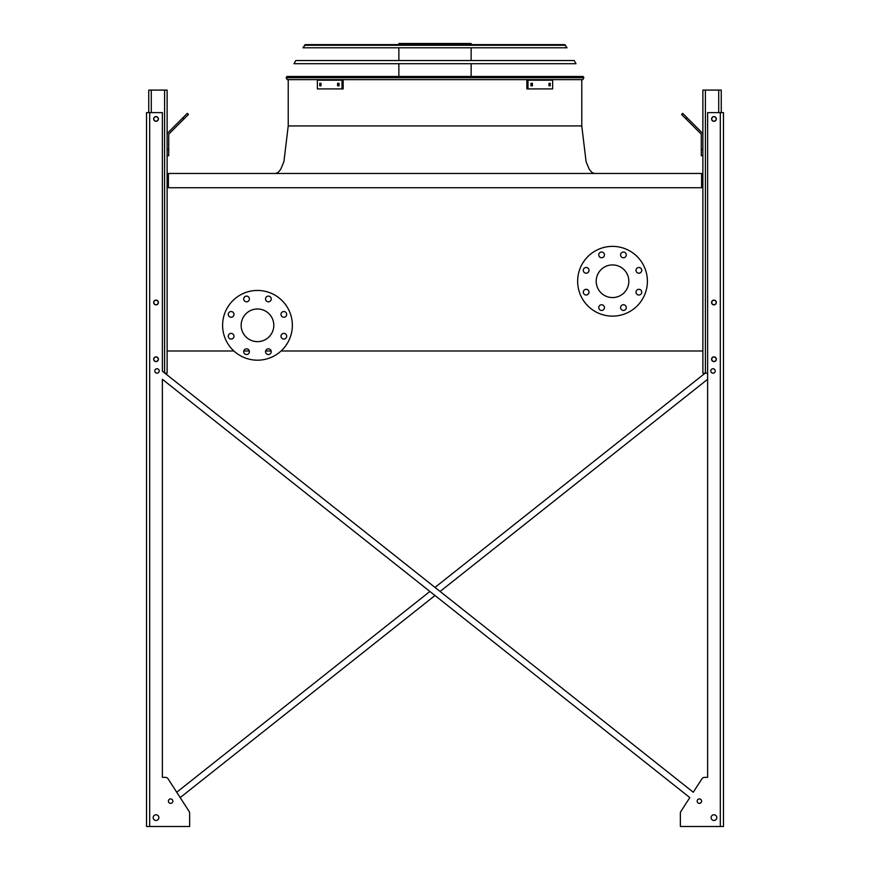 <?xml version="1.0" encoding="UTF-8"?>
<svg xmlns="http://www.w3.org/2000/svg" width="870" height="870" viewBox="0 0 870 870"><rect width="100%" height="100%" fill="white"/><g stroke="black" fill="none" stroke-linecap="round" stroke-linejoin="round"><path stroke-width="1.3" d="M701.601 187.735L701.601 173.467L168.399 173.467L168.399 187.735M281.075 350.991L702.873 350.991L702.873 187.735L167.127 187.735L167.127 350.991L233.889 350.991M243.785 350.991L249.331 350.991M265.622 350.991L271.168 350.991M596.2 281.249A16.323 16.323 0 0 1 620.68 267.112A16.323 16.323 0 0 1 620.68 295.387A16.323 16.323 0 0 1 596.2 281.249M589.012 270.331A2.849 2.849 0 0 0 584.738 267.862A2.849 2.849 0 0 0 584.738 272.81A2.849 2.849 0 0 0 589.012 270.331M589.012 292.168A2.849 2.849 0 0 0 584.738 289.699A2.849 2.849 0 0 0 584.738 294.647A2.849 2.849 0 0 0 589.012 292.168M604.454 307.61A2.849 2.849 0 0 0 600.18 305.142A2.849 2.849 0 0 0 600.18 310.079A2.849 2.849 0 0 0 604.454 307.61M626.291 307.61A2.849 2.849 0 0 0 622.017 305.142A2.849 2.849 0 0 0 622.017 310.079A2.849 2.849 0 0 0 626.291 307.61M641.734 292.168A2.849 2.849 0 0 0 637.449 289.699A2.849 2.849 0 0 0 637.449 294.647A2.849 2.849 0 0 0 641.734 292.168M641.734 270.331A2.849 2.849 0 0 0 637.449 267.862A2.849 2.849 0 0 0 637.449 272.81A2.849 2.849 0 0 0 641.734 270.331M626.291 254.899A2.849 2.849 0 0 0 622.017 252.42A2.849 2.849 0 0 0 622.017 257.368A2.849 2.849 0 0 0 626.291 254.899M604.454 254.899A2.849 2.849 0 0 0 600.18 252.42A2.849 2.849 0 0 0 600.18 257.368A2.849 2.849 0 0 0 604.454 254.899M577.647 281.249A34.865 34.865 0 0 1 629.956 251.049A34.865 34.865 0 0 1 629.956 311.449A34.865 34.865 0 0 1 577.647 281.249M257.476 308.991A16.323 16.323 0 0 1 271.614 333.482A16.323 16.323 0 0 1 243.339 333.482A16.323 16.323 0 0 1 257.476 308.991M233.976 314.396A2.849 2.849 0 0 0 229.691 311.928A2.849 2.849 0 0 0 229.691 316.865A2.849 2.849 0 0 0 233.976 314.396M233.976 336.233A2.849 2.849 0 0 0 229.691 333.765A2.849 2.849 0 0 0 229.691 338.702A2.849 2.849 0 0 0 233.976 336.233M249.407 351.676A2.849 2.849 0 0 0 245.133 349.207A2.849 2.849 0 0 0 245.133 354.144A2.849 2.849 0 0 0 249.407 351.676M271.244 351.676A2.849 2.849 0 0 0 266.97 349.207A2.849 2.849 0 0 0 266.97 354.144A2.849 2.849 0 0 0 271.244 351.676M286.687 336.233A2.849 2.849 0 0 0 282.413 333.765A2.849 2.849 0 0 0 282.413 338.702A2.849 2.849 0 0 0 286.687 336.233M286.687 314.396A2.849 2.849 0 0 0 282.413 311.928A2.849 2.849 0 0 0 282.413 316.865A2.849 2.849 0 0 0 286.687 314.396M271.244 298.954A2.849 2.849 0 0 0 266.97 296.485A2.849 2.849 0 0 0 266.97 301.433A2.849 2.849 0 0 0 271.244 298.954M249.407 298.954A2.849 2.849 0 0 0 245.133 296.485A2.849 2.849 0 0 0 245.133 301.433A2.849 2.849 0 0 0 249.407 298.954M257.476 290.449A34.865 34.865 0 0 1 287.676 342.747A34.865 34.865 0 0 1 227.277 342.747A34.865 34.865 0 0 1 257.476 290.449M435 587.413L705.113 373.187L435 587.413L164.887 373.187L167.127 373.187L167.127 350.991M167.127 187.735L167.127 90.099L148.748 90.099L148.748 112.611M153.816 118.951A2.218 2.218 0 0 0 157.144 120.865A2.218 2.218 0 0 0 157.144 117.026A2.218 2.218 0 0 0 153.816 118.951M153.816 302.488A2.218 2.218 0 0 0 157.144 304.413A2.218 2.218 0 0 0 157.144 300.574A2.218 2.218 0 0 0 153.816 302.488M153.816 359.234A2.218 2.218 0 0 0 157.144 361.159A2.218 2.218 0 0 0 157.144 357.309A2.218 2.218 0 0 0 153.816 359.234M167.127 149.379L168.715 149.379L168.715 155.719L167.127 155.719M168.715 149.379L168.715 134.839A1.588 1.588 0 0 1 169.182 133.719L183.94 118.962L182.82 117.841L168.062 132.599A3.165 3.165 0 0 0 167.127 134.839M182.82 117.841L187.311 113.35L188.431 114.481L183.94 118.962M707.625 373.187L702.873 373.187L702.873 350.991M702.873 187.735L702.873 90.099L721.252 90.099L721.252 112.611M716.184 359.234A2.218 2.218 0 0 0 712.856 357.309A2.218 2.218 0 0 0 712.856 361.159A2.218 2.218 0 0 0 716.184 359.234M716.184 302.488A2.218 2.218 0 0 0 712.856 300.574A2.218 2.218 0 0 0 712.856 304.413A2.218 2.218 0 0 0 716.184 302.488M716.184 118.951A2.218 2.218 0 0 0 712.856 117.026A2.218 2.218 0 0 0 712.856 120.865A2.218 2.218 0 0 0 716.184 118.951M702.873 155.719L701.285 155.719L701.285 149.379L702.873 149.379M702.873 134.839A3.165 3.165 0 0 0 701.938 132.599L687.18 117.841L686.06 118.962L700.818 133.719A1.588 1.588 0 0 1 701.285 134.839L701.285 149.379M686.06 118.962L681.569 114.481L682.689 113.35L687.18 117.841M700.818 133.719A1.588 1.588 0 0 1 701.285 134.839M168.715 134.839A1.588 1.588 0 0 1 169.182 133.719M176.327 124.334L168.062 132.599M707.625 777.367L704.591 777.367L707.625 777.367L704.591 777.367L707.625 777.367L707.625 379.287L440.1 591.459L707.625 379.287L707.625 777.367L707.625 112.611L723.47 112.611L723.47 826.5L720.306 826.5L720.306 112.611M189.638 824.912L189.638 813.167A3.165 3.165 0 0 0 189.127 811.449L180.188 797.594L435 595.504L180.188 797.594L189.127 811.449L168.073 778.813L176.73 792.244L429.9 591.459L176.73 792.244L168.073 778.813A3.165 3.165 0 0 0 165.409 777.367L162.375 777.367L165.409 777.367L162.375 777.367L162.375 379.287L689.812 797.594L680.873 811.449A3.165 3.165 0 0 0 680.362 813.167L680.362 826.5L720.306 826.5M704.591 777.367A3.165 3.165 0 0 0 701.927 778.813L693.27 792.244L701.927 778.813L693.27 792.244L162.375 371.196L162.375 112.611L146.53 112.611L146.53 826.5L189.638 826.5L189.638 813.167M680.362 824.912L680.362 813.167L680.362 824.912M165.409 777.367L162.375 777.367L162.375 379.287L429.9 591.459M715.227 370.968A2.218 2.218 0 0 0 711.899 369.043A2.218 2.218 0 0 0 711.899 372.882A2.218 2.218 0 0 0 715.227 370.968M716.815 817.626A2.849 2.849 0 0 0 712.541 815.157A2.849 2.849 0 0 0 712.541 820.095A2.849 2.849 0 0 0 716.815 817.626M716.336 118.951A2.382 2.382 0 0 0 712.78 116.884A2.382 2.382 0 0 0 712.78 121.006A2.382 2.382 0 0 0 716.336 118.951M716.336 302.488A2.382 2.382 0 0 0 712.78 300.433A2.382 2.382 0 0 0 712.78 304.554A2.382 2.382 0 0 0 716.336 302.488M716.336 359.234A2.382 2.382 0 0 0 712.78 357.178A2.382 2.382 0 0 0 712.78 361.3A2.382 2.382 0 0 0 716.336 359.234M701.601 801.139A2.218 2.218 0 0 0 698.273 799.215A2.218 2.218 0 0 0 698.273 803.064A2.218 2.218 0 0 0 701.601 801.139M159.21 370.968A2.218 2.218 0 0 0 155.882 369.043A2.218 2.218 0 0 0 155.882 372.882A2.218 2.218 0 0 0 159.21 370.968M153.185 817.626A2.849 2.849 0 0 0 157.459 820.095A2.849 2.849 0 0 0 157.459 815.157A2.849 2.849 0 0 0 153.185 817.626M168.399 801.139A2.218 2.218 0 0 0 171.727 803.064A2.218 2.218 0 0 0 171.727 799.215A2.218 2.218 0 0 0 168.399 801.139M153.664 118.951A2.382 2.382 0 0 0 157.22 121.006A2.382 2.382 0 0 0 157.22 116.884A2.382 2.382 0 0 0 153.664 118.951M153.664 359.234A2.382 2.382 0 0 0 157.22 361.3A2.382 2.382 0 0 0 157.22 357.178A2.382 2.382 0 0 0 153.664 359.234M153.664 302.488A2.382 2.382 0 0 0 157.22 304.554A2.382 2.382 0 0 0 157.22 300.433A2.382 2.382 0 0 0 153.664 302.488M146.53 826.5L146.53 112.611L146.53 826.5M180.188 797.594L189.127 811.449M680.873 811.449L689.812 797.594L435 595.504M440.1 591.459L693.27 792.244L701.927 778.813M168.073 778.813L176.73 792.244M162.375 777.367L162.375 379.287M286.121 77.745L287.22 79.638L286.121 77.745L286.839 76.473L583.161 76.473L583.879 77.745L582.78 79.638L287.22 79.638L286.121 77.745L583.879 77.745L582.78 79.638L583.879 77.745M398.862 44.609L398.862 43.5L471.138 43.5L471.138 44.609M430.672 43.5L430.672 44.609M404.996 43.5L404.996 44.609M337.593 83.281L339.05 83.281L339.05 85.815L337.593 85.815L337.593 83.281M319.779 83.281L321.008 83.281L321.008 85.815L319.779 85.815L319.779 83.281M342.019 80.192L317.365 80.192L317.365 88.914L343.15 88.914L343.15 80.192L342.019 80.192L342.019 88.914M338.713 83.281L338.713 85.815M320.899 83.281L320.899 85.815M548.992 83.281L550.221 83.281L550.221 85.815L548.992 85.815L548.992 83.281M530.95 83.281L532.407 83.281L532.407 85.815L530.95 85.815L530.95 83.281M527.981 88.914L552.635 88.914L552.635 80.192L527.981 80.192L527.981 88.914L526.85 88.914L526.85 80.192L527.981 80.192M549.101 85.815L549.101 83.281M531.287 85.815L531.287 83.281M576.005 63.706L293.995 63.706L295.778 60.541L574.222 60.541L576.005 63.706M565.652 45.262L564.543 44.609L567.066 47.785L302.934 47.785L305.457 44.609L564.543 44.609L565.652 45.262L304.348 45.262L305.457 44.609L304.348 45.262M563.39 44.609L306.61 44.609M288.231 79.638L288.231 125.922L581.769 125.922L373.937 125.922M275.551 173.467L278.041 172.543L280.684 169.4L283.903 161.7L288.231 125.922L290.036 125.922M164.593 372.958L164.593 90.099M151.282 112.611L151.282 90.099M718.718 112.611L718.718 90.099M705.407 373.187L705.407 90.099M149.694 826.5L149.694 112.611M581.769 79.638L581.769 125.922L586.097 161.7L589.316 169.4L591.959 172.543L594.449 173.467M471.138 76.473L471.138 63.706M471.138 60.541L471.138 47.785M398.862 76.473L398.862 63.706M398.862 60.541L398.862 47.785"/></g></svg>
